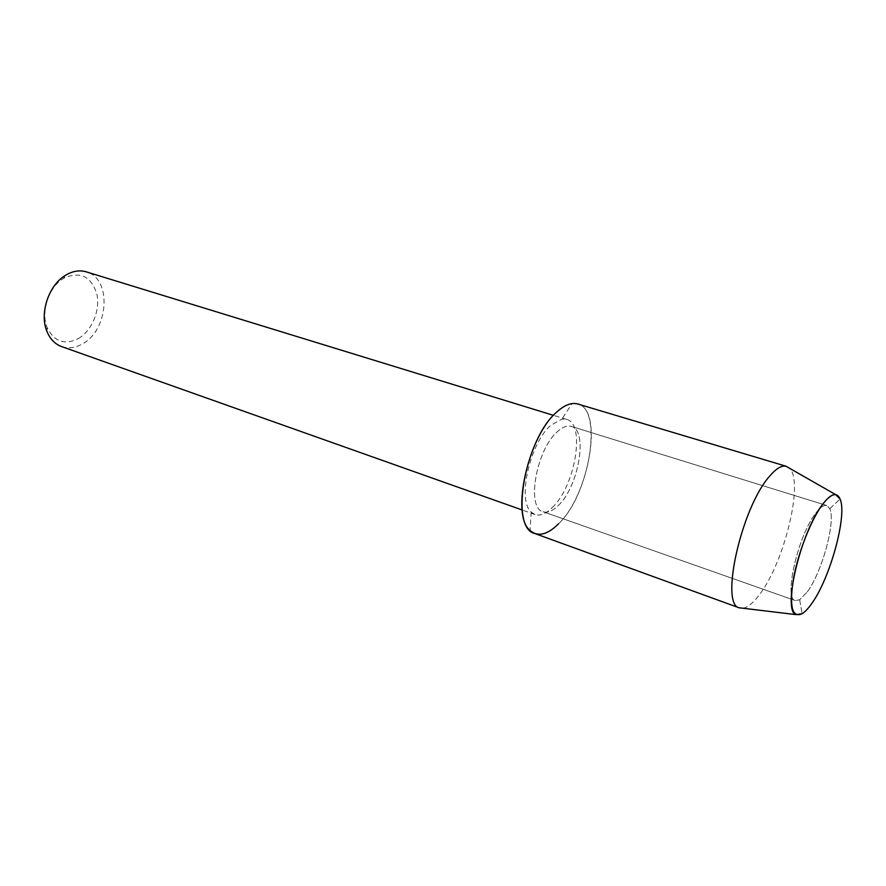 <?xml version="1.0" encoding="UTF-8"?>
<svg xmlns="http://www.w3.org/2000/svg" width="886" height="886" viewBox="0 0 886 886"><rect width="100%" height="100%" fill="white"/><g stroke="black" fill="none" stroke-linecap="round" stroke-linejoin="round"><path stroke-width="0.66" stroke-dasharray="4.43 3.32" d="M807.257 591.926C822.108 571.968 835.963 521.223 829.783 508.73L826.793 505.507C823.958 504.721 820.336 507.202 815.928 512.95C798.208 534.845 783.346 599.257 795.34 600.586L799.659 599.778L807.257 591.926C822.108 571.968 835.963 521.223 829.783 508.73L826.793 505.507C823.958 504.721 820.336 507.202 815.928 512.95C798.208 534.845 783.346 599.257 795.34 600.586L799.659 599.778L807.257 591.926M558.28 505.518C578.791 486.48 588.393 430.186 571.271 426.399C567.173 425.202 562.51 426.986 557.305 431.748C536.229 449.7 526.118 508.298 543.052 511.72C547.581 513.138 552.665 511.067 558.28 505.518C578.791 486.48 588.393 430.186 571.271 426.399C567.173 425.202 562.51 426.986 557.305 431.748C536.229 449.7 526.118 508.298 543.052 511.72C547.581 513.138 552.665 511.067 558.28 505.518M552.244 507.623C575.224 486.348 585.823 423.652 566.531 419.344L561.957 419.067L550.915 425.225C529.839 443.011 517.014 500.468 531.201 512.053L535.033 514.544C540.172 516.161 545.909 513.858 552.244 507.623M534.889 533.56C541.955 535.808 549.841 532.564 558.523 523.825C592.557 491.819 604.451 397.471 572.002 403.606L561.957 419.067M61.577 346.57C68.443 348.851 75.465 347.91 82.631 343.768C108.934 329.791 112.024 278.381 86.285 271.858M78.489 338.53C91.911 330.733 100.373 310.321 96.906 294.274C91.557 276.842 80.881 271.293 64.866 277.65L63.283 278.581C48.641 287.208 40.512 311.806 47.113 327.455C54.135 341.697 64.589 345.385 78.489 338.53M743.066 608.239C747.817 607.364 753.178 602.978 759.136 595.082C784.21 563.308 804.278 481.098 789.393 468.185M558.523 523.825C589.423 494.532 603.853 409.908 577.75 403.994M829.783 508.73L840.083 499.017L829.783 508.73M826.793 505.507L571.271 426.399L826.793 505.507M566.531 419.344L553.473 415.335M47.113 327.455L46.892 331.275M63.283 278.581L65.376 275.38M535.033 514.544L522.164 509.982M531.201 512.053L530.038 530.448M795.34 600.586L543.052 511.72L795.34 600.586M799.659 599.778L802.14 613.721L799.659 599.778"/><path stroke-width="1.33" d="M811.654 603.654C830.149 578.337 847.503 515.12 840.083 499.017C836.916 491.841 831.179 493.513 822.861 504.023C811.366 519.107 798.253 552.199 793.457 578.569C789.182 606.522 792.073 618.24 802.14 613.721C805.053 611.883 808.22 608.527 811.654 603.654C830.149 578.337 847.503 515.12 840.083 499.017L835.775 494.676C832.353 494.144 828.045 497.267 822.861 504.023C800.988 531.035 781.906 611.44 796.093 614.629L802.14 613.721C805.053 611.883 808.22 608.527 811.654 603.654M572.002 403.606C567.317 404.271 562.333 406.995 557.039 411.78C528.189 435.823 510.502 515.408 530.038 530.448C537.813 537.149 547.304 534.934 558.523 523.825M553.473 415.335L86.285 271.858C80.139 270.042 73.771 270.861 67.181 274.328L65.376 275.38C48.652 285.214 39.327 313.411 46.892 331.275C50.048 339.017 54.943 344.111 61.577 346.57L522.164 509.982M789.393 468.185L785.915 466.202C781.397 465.294 775.87 468.738 769.325 476.535C741.516 507.711 719.941 603.92 739.079 607.763L743.066 608.239M786.391 466.324L577.75 403.994C571.68 402.266 564.781 404.869 557.039 411.78C524.811 438.548 509.217 528.488 534.889 533.56L739.533 607.951M835.775 494.676L785.915 466.202M796.093 614.629L739.079 607.763"/></g></svg>
